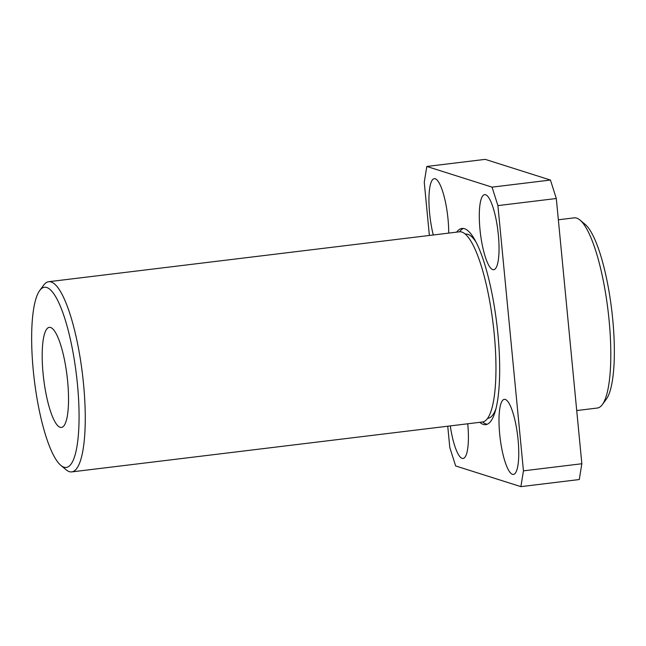 <?xml version="1.0" encoding="UTF-8"?>
<svg xmlns="http://www.w3.org/2000/svg" width="646" height="646" viewBox="0 0 646 646"><rect width="100%" height="100%" fill="white"/><g stroke="black" fill="none" stroke-linecap="round" stroke-linejoin="round"><path stroke-width="0.97" d="M579.898 219.995L585.074 224.299A90.747 21.213 83.1 0 1 612.731 319.366A90.747 21.213 83.1 0 1 606.319 399.188L602.33 404.606A95.786 22.392 -96.9 0 0 609.097 320.343A95.786 22.392 -96.9 0 0 579.898 219.995A95.786 22.392 -96.9 0 0 574.221 217.855L558.354 219.785M77.455 384.402A90.747 21.213 -96.9 0 0 39.681 290.563A90.747 21.213 -96.9 0 0 33.269 370.384A90.747 21.213 -96.9 0 0 60.926 465.451A90.747 21.213 -96.9 0 0 77.455 384.402M39.681 290.563L43.67 285.152A95.786 22.392 83.1 0 1 48.676 281.713A95.786 22.392 83.1 0 1 83.552 384.2A95.786 22.392 83.1 0 1 71.779 471.895A95.786 22.392 83.1 0 1 66.102 469.755L60.926 465.451M43.088 373.501A50.412 11.781 -96.9 0 0 61.443 427.442A50.412 11.781 -96.9 0 0 67.636 381.285A50.412 11.781 -96.9 0 0 49.282 327.344A50.412 11.781 -96.9 0 0 43.088 373.501M479.962 229.249A37.815 8.834 -96.9 0 0 493.73 269.705A37.815 8.834 -96.9 0 0 498.373 235.087A37.815 8.834 -96.9 0 0 484.605 194.64A37.815 8.834 -96.9 0 0 479.962 229.249M499.673 433.967A37.815 8.834 -96.9 0 0 513.441 474.422A37.815 8.834 -96.9 0 0 518.084 439.805A37.815 8.834 -96.9 0 0 504.316 399.349A37.815 8.834 -96.9 0 0 499.673 433.967M450.286 425.908A37.815 8.834 -96.9 0 0 463.093 458.458A37.815 8.834 -96.9 0 0 467.736 423.841A37.815 8.834 -96.9 0 0 467.736 423.784M448.704 233.109A37.815 8.834 -96.9 0 0 448.025 219.123A37.815 8.834 -96.9 0 0 434.257 178.667A37.815 8.834 -96.9 0 0 429.614 213.285A37.815 8.834 -96.9 0 0 433.272 234.982M48.676 281.713L459.379 231.809A95.786 22.392 83.1 0 1 494.255 334.297A95.786 22.392 83.1 0 1 482.481 421.991L71.779 471.895M465.282 234.143L465.58 234.102A92.766 21.681 83.1 0 1 475.884 241.87M487.205 424.26A98.814 23.095 83.1 0 1 482.691 421.967M456.665 232.14A98.814 23.095 83.1 0 1 461.93 228.458A98.814 23.095 83.1 0 1 497.913 334.176A98.814 23.095 83.1 0 1 485.768 424.64A98.814 23.095 83.1 0 1 479.776 422.322M447.743 426.215L449.794 447.492L455.656 465.952L520.886 486.64L523.446 470.845L497.905 205.606L492.05 187.138L426.812 166.458L424.252 182.253L429.372 235.459M426.812 166.458L485.211 159.36L550.44 180.048L556.303 198.508L581.844 463.747L579.276 479.542L520.886 486.64M523.446 470.845L581.844 463.747M497.905 205.606L556.303 198.508M492.05 187.138L550.44 180.048M576.716 410.541L597.324 408.038A95.786 22.392 -96.9 0 0 602.33 404.606M459.581 231.793A98.814 23.095 83.1 0 1 463.416 228.474M496.104 408.272A92.766 21.681 83.1 0 1 487.956 418.277L487.657 418.317"/></g></svg>
